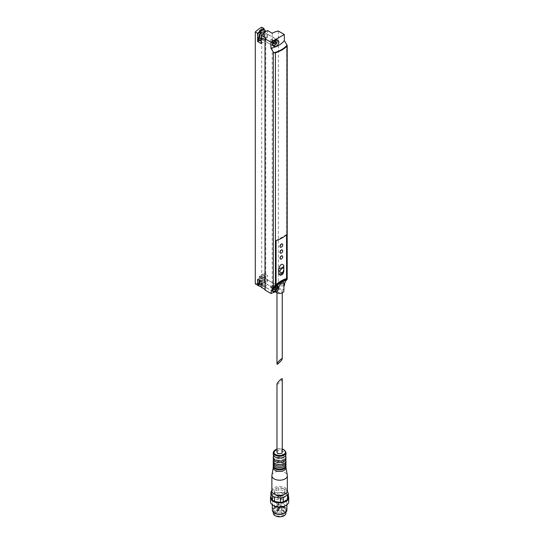 <?xml version="1.0" encoding="UTF-8"?>
<svg xmlns="http://www.w3.org/2000/svg" width="544" height="544" viewBox="0 0 544 544"><rect width="100%" height="100%" fill="white"/><g stroke="black" fill="none" stroke-linecap="round" stroke-linejoin="round"><path stroke-width="0.41" stroke-dasharray="2.72 2.04" d="M283.451 267.879C284.097 269.062 283.737 270.647 282.377 272.632L280.724 272.605M281.472 289.87A2.638 1.523 180 0 1 282.248 290.945A2.638 1.523 180 0 1 279.609 292.468A2.638 1.523 180 0 1 276.971 290.945A2.638 1.523 180 0 1 278.596 289.537A2.638 1.523 180 0 1 281.472 289.87M259.386 40.474L261.535 39.229A0.911 0.524 120 0 0 262.174 38.121L261.977 38.488A5.868 3.386 120 0 1 257.89 39.624M261.086 43.5L265.01 41.235A0.911 0.524 120 0 0 265.649 40.12L265.649 39.63A1.367 0.789 120 0 1 266.614 37.964L263.14 35.958L264.044 35.435L264.01 29.634A5.868 3.386 120 0 0 263.758 29.464M265.118 31.593L263.833 30.852L264.044 29.628M263.14 35.958A1.367 0.789 120 0 0 263.085 35.992A4.638 2.679 120 0 0 264.044 33.436A4.638 2.679 120 0 0 264.044 31.94A4.638 2.679 120 0 0 263.854 31.341A0.911 0.524 120 0 1 263.833 30.852M261.086 40.521A5.868 3.386 120 0 0 263.262 39.229L263.466 38.372A1.367 0.789 120 0 1 264.37 36.734L263.085 35.992M263.466 38.808L262.174 38.066M259.141 277.943A0.911 0.524 120 0 0 259.284 277.576L259.678 276.304A5.868 3.386 120 0 1 263.758 275.169A5.868 3.386 120 0 1 264.01 275.339L264.044 273.299L259.923 275.672A0.911 0.524 120 0 0 259.284 276.787L259.284 277.277A1.367 0.789 120 0 1 259.141 277.943L260.426 278.684A0.911 0.524 120 0 0 260.569 278.317L259.284 277.576M261.086 287.198A27.288 15.756 120 0 0 267.519 284.546L267.519 275.305L263.398 277.678A0.911 0.524 120 0 0 262.759 278.793L262.759 279.283A1.367 0.789 120 0 1 261.793 280.956L258.318 278.95A1.367 0.789 120 0 0 258.624 278.718A4.638 2.679 120 0 0 258.128 279.657M258.318 278.95L257.611 279.358M262.63 282.37A0.911 0.524 120 0 0 262.371 282.921L262.228 283.546A27.288 15.756 120 0 0 264.044 282.54L263.833 276.556A0.911 0.524 120 0 0 263.854 277.046A4.638 2.679 120 0 1 264.044 277.644A4.638 2.679 120 0 1 264.044 279.14A4.638 2.679 120 0 1 262.63 282.37L263.922 283.111A0.911 0.524 120 0 0 263.656 283.662L262.371 282.921M260.426 278.684A1.367 0.789 120 0 1 259.91 279.46L258.624 278.718M283.886 282.54L283.465 286.613L284.369 285.777L278.385 282.322A27.288 15.756 120 0 1 272.211 287.259L267.519 284.546M277.719 290.931L275.332 288.694L277.991 285.913L282.628 285.886L283.465 286.613M265.01 290.047A27.288 15.756 120 0 0 265.778 289.904L265.01 289.462M255.292 283.852A27.288 15.756 120 0 0 261.725 281.207L264.044 282.54M257.666 285.178A27.288 15.756 120 0 0 262.228 283.546L261.977 284.192A5.868 3.386 120 0 1 257.89 285.328M278.385 31.062L278.385 282.322M272.211 33.252L272.211 287.259M261.725 27.2L261.725 281.207M265.778 38.032L265.778 289.904M262.902 29.199A27.288 15.756 120 0 0 259.298 31.81M264.044 273.299L267.519 275.305M266.614 37.964L267.519 37.441L264.044 35.435M267.519 37.441L267.519 30.546M257.611 35.652L257.611 37.148M257.611 281.357L257.611 282.853M264.302 33.504A3.726 2.156 120 0 0 261.861 36.795A3.726 2.156 120 0 0 262.432 39.78A3.726 2.156 120 0 0 264.302 39.596A3.726 2.156 120 0 0 266.737 36.312A3.726 2.156 120 0 0 266.166 33.32A3.726 2.156 120 0 0 264.302 33.504M261.793 280.956L261.086 281.364M264.302 279.208A3.726 2.156 120 0 0 261.861 282.492A3.726 2.156 120 0 0 262.432 285.484A3.726 2.156 120 0 0 264.302 285.301A3.726 2.156 120 0 0 266.737 282.01A3.726 2.156 120 0 0 266.166 279.024A3.726 2.156 120 0 0 264.302 279.208M286.559 234.593L276.005 240.584L276.005 284.709M280.439 259.053A1.822 1.047 120 0 0 281.282 258.93A1.822 1.047 120 0 0 282.452 257.387A1.822 1.047 120 0 0 282.254 255.911M280.439 253.11A1.822 1.047 120 0 0 281.282 252.987A1.822 1.047 120 0 0 282.452 251.444A1.822 1.047 120 0 0 282.254 249.968M280.439 247.173A1.822 1.047 120 0 0 281.282 247.044A1.822 1.047 120 0 0 282.452 245.5A1.822 1.047 120 0 0 282.254 244.025M280.527 275.366L283.784 271.15M275.726 291.972A4.277 2.468 180 0 1 275.332 290.945A4.277 2.468 180 0 1 277.97 288.667A4.277 2.468 180 0 1 282.635 289.197A4.277 2.468 180 0 1 283.886 290.945M259.91 279.46A4.638 2.679 120 0 0 259.413 280.398M261.086 286.226A5.868 3.386 120 0 0 263.262 284.934L263.656 283.662M263.922 283.111A4.638 2.679 120 0 0 265.139 277.787A0.911 0.524 120 0 1 265.118 277.297L265.295 276.08A5.868 3.386 120 0 0 265.044 275.91A5.868 3.386 120 0 0 260.964 277.052L260.569 278.317M260.29 284.145A3.638 2.101 120 0 0 262.113 283.961A3.638 2.101 120 0 0 264.493 280.758A3.638 2.101 120 0 0 263.935 277.841A3.638 2.101 120 0 0 262.113 278.018A3.638 2.101 120 0 0 259.923 280.69M272.83 290.122A3.094 1.788 -60 0 1 274.237 286.47A3.094 1.788 -60 0 1 276.889 286.083M275.25 287.157L274.237 288.055M272.884 291.407A3.638 2.101 -60 0 1 272.775 291.346A3.638 2.101 -60 0 1 272.775 287.144A3.638 2.101 -60 0 1 276.413 285.042A3.638 2.101 -60 0 1 277.08 285.994M277.154 286.946A3.638 2.101 -60 0 1 274.795 291.04M273.367 287.021L273.367 285.736L272.401 285.648L271.442 286.844L271.442 288.136L272.401 288.218L273.367 287.021L274.584 287.722M272.401 285.892A1.272 0.734 120 0 0 271.572 287.014A1.272 0.734 120 0 0 271.769 288.034A1.272 0.734 120 0 0 273.04 287.3A1.272 0.734 120 0 0 273.04 285.831A1.272 0.734 120 0 0 272.401 285.892M273.367 285.736L275.944 287.218M272.401 285.648L274.978 287.13M271.442 286.844L274.013 288.334M271.442 288.136L274.013 289.619M272.401 288.218L274.013 289.15M271.116 287.232A1.272 0.734 -60 0 1 270.484 287.293A1.272 0.734 -60 0 1 270.286 286.273A1.272 0.734 -60 0 1 271.116 285.151A1.272 0.734 -60 0 1 271.755 285.09A1.272 0.734 -60 0 1 271.952 286.11A1.272 0.734 -60 0 1 271.116 287.232M264.37 36.734A4.638 2.679 120 0 0 265.139 32.082L263.854 31.341M260.29 38.44A3.638 2.101 120 0 0 263.935 36.339A3.638 2.101 120 0 0 263.935 32.137M276.998 40.059A3.638 2.101 120 0 0 276.413 39.345A3.638 2.101 120 0 0 274.591 39.522A3.638 2.101 120 0 0 272.218 42.731A3.638 2.101 120 0 0 272.775 45.642A3.638 2.101 120 0 0 273.204 45.798M274.795 45.336A3.638 2.101 120 0 0 277.154 41.242M276.651 40.127A3.094 1.788 120 0 0 274.978 40.188A3.094 1.788 120 0 0 272.809 44.288M273.367 41.317L273.367 40.032L272.401 39.943L271.442 41.147L271.442 42.432L272.401 42.514L273.367 41.317L274.53 41.983M272.401 40.188A1.272 0.734 120 0 0 271.572 41.31A1.272 0.734 120 0 0 271.769 42.33A1.272 0.734 120 0 0 273.04 41.596A1.272 0.734 120 0 0 273.04 40.127A1.272 0.734 120 0 0 272.401 40.188M273.367 40.032L275.944 41.514M272.401 39.943L274.978 41.426M271.442 41.147L274.013 42.629M271.442 42.432L274.013 43.914M272.401 42.514L274.013 43.445M271.116 39.447A1.272 0.734 120 0 0 270.286 40.569A1.272 0.734 120 0 0 270.484 41.589A1.272 0.734 120 0 0 271.755 40.854A1.272 0.734 120 0 0 271.755 39.386A1.272 0.734 120 0 0 271.116 39.447M287.32 491.246L286.729 489.981L286.729 494.435A8.731 5.039 180 0 1 288.306 497.828L286.729 494.435A8.731 5.039 180 0 0 285.784 493.789L286.042 493.938A9.098 5.25 180 0 1 288.306 496.108M271.878 490.681L275.971 488.315A8.731 5.039 180 0 1 278.793 487.88L284.662 488.784A8.731 5.039 180 0 1 286.729 489.981M274.985 494.469A5.365 3.101 180 0 1 274.244 492.898A5.365 3.101 180 0 1 277.556 490.035A5.365 3.101 180 0 1 283.404 490.708A5.365 3.101 180 0 1 284.974 492.898A5.365 3.101 180 0 1 284.233 494.469M275.971 488.315L275.971 492.776A8.731 5.039 180 0 1 278.793 492.334A8.731 5.039 180 0 1 284.662 493.245A8.731 5.039 180 0 1 285.784 493.789L286.042 493.938A9.098 5.25 180 0 0 273.176 493.938A9.098 5.25 180 0 0 270.912 496.108M278.793 487.88L278.793 492.334L284.662 493.245L284.662 488.784M271.674 490.797L271.674 495.251A8.731 5.039 180 0 1 273.435 493.789A8.731 5.039 180 0 1 275.971 492.776L271.674 495.251A8.731 5.039 180 0 0 270.912 496.883M276.971 452.118A2.638 1.523 180 0 1 278.596 450.718A2.638 1.523 180 0 1 281.472 451.044A2.638 1.523 180 0 1 282.248 452.118M282.248 378.937L281.472 380.501L277.746 384.234L276.971 384.214M273.244 454.349A6.365 3.679 180 0 1 277.175 450.956A6.365 3.679 180 0 1 284.111 451.751A6.365 3.679 180 0 1 285.974 454.349M273.442 456.402A6.365 3.679 180 0 1 277.93 453.778A6.365 3.679 180 0 1 284.111 454.723A6.365 3.679 180 0 1 285.777 456.402M273.244 458.81A6.365 3.679 180 0 1 277.175 455.41A6.365 3.679 180 0 1 284.111 456.205A6.365 3.679 180 0 1 285.974 458.81M273.442 459.721L273.442 459.972A6.365 3.679 180 0 1 273.442 459.966A6.365 3.679 180 0 1 277.93 457.341A6.365 3.679 180 0 1 284.111 458.286A6.365 3.679 180 0 1 285.777 459.966A6.365 3.679 180 0 1 285.777 459.972L285.777 459.728M273.244 462.373A6.365 3.679 180 0 1 277.175 458.973A6.365 3.679 180 0 1 284.111 459.775A6.365 3.679 180 0 1 285.974 462.373M273.374 463.114A6.365 3.679 180 0 1 273.442 462.937A6.365 3.679 180 0 1 277.93 460.312A6.365 3.679 180 0 1 284.111 461.258A6.365 3.679 180 0 1 285.777 462.937A6.365 3.679 180 0 1 285.845 463.114M273.244 465.344A6.365 3.679 180 0 1 277.175 461.944A6.365 3.679 180 0 1 284.111 462.74A6.365 3.679 180 0 1 285.974 465.344M273.285 465.786A6.365 3.679 180 0 1 273.442 465.317A6.365 3.679 180 0 1 277.93 462.686A6.365 3.679 180 0 1 284.111 463.638A6.365 3.679 180 0 1 285.777 465.317A6.365 3.679 180 0 1 285.926 465.786M273.244 467.718A6.365 3.679 180 0 1 273.272 467.357A6.365 3.679 180 0 1 277.467 464.256A6.365 3.679 180 0 1 284.111 465.12A6.365 3.679 180 0 1 285.947 467.357A6.365 3.679 180 0 1 285.974 467.718M271.912 475.3A7.732 4.461 180 0 1 277.005 471.539A7.732 4.461 180 0 1 285.076 472.586A7.732 4.461 180 0 1 287.307 475.3M271.878 490.892A7.732 4.461 180 0 1 276.651 486.771A7.732 4.461 180 0 1 285.076 487.737A7.732 4.461 180 0 1 287.341 490.892M283.404 488.702A5.365 3.101 180 0 1 284.974 490.892A5.365 3.101 180 0 1 279.609 493.993A5.365 3.101 180 0 1 274.244 490.892A5.365 3.101 180 0 1 277.556 488.029A5.365 3.101 180 0 1 283.404 488.702M270.511 501.663A9.098 5.25 180 0 1 276.128 496.808A9.098 5.25 180 0 1 286.042 497.95A9.098 5.25 180 0 1 288.708 501.663M274.462 506.117A7.276 4.202 180 0 1 272.333 503.146A7.276 4.202 180 0 1 276.821 499.27A7.276 4.202 180 0 1 284.757 500.181A7.276 4.202 180 0 1 286.885 503.146A7.276 4.202 180 0 1 284.757 506.117M272.333 510.129A7.276 4.202 180 0 1 276.821 506.246A7.276 4.202 180 0 1 284.757 507.158A7.276 4.202 180 0 1 286.885 510.129M274.666 513.216A6.732 3.89 180 0 1 274.944 507.776A6.732 3.89 180 0 1 284.369 507.831A6.732 3.89 180 0 1 284.553 513.216M284.05 508.014A6.276 3.624 180 0 1 285.886 510.578A6.276 3.624 180 0 1 279.609 514.202A6.276 3.624 180 0 1 273.333 510.578A6.276 3.624 180 0 1 277.209 507.226A6.276 3.624 180 0 1 284.05 508.014M273.333 513.176A6.276 3.624 180 0 1 277.209 509.83A6.276 3.624 180 0 1 284.05 510.612A6.276 3.624 180 0 1 285.886 513.176M283.322 511.034A5.256 3.033 180 0 1 284.866 513.176A5.256 3.033 180 0 1 279.609 516.208A5.256 3.033 180 0 1 274.353 513.176A5.256 3.033 180 0 1 277.596 510.374A5.256 3.033 180 0 1 283.322 511.034M283.322 503.601A5.256 3.033 180 0 1 284.866 505.75A5.256 3.033 180 0 1 279.609 508.783A5.256 3.033 180 0 1 274.353 505.75A5.256 3.033 180 0 1 277.596 502.948A5.256 3.033 180 0 1 283.322 503.601M280.704 505.118A1.544 0.891 180 0 1 281.153 505.75A1.544 0.891 180 0 1 279.609 506.641A1.544 0.891 180 0 1 278.066 505.75A1.544 0.891 180 0 1 279.018 504.92A1.544 0.891 180 0 1 280.704 505.118M281.799 507.008A0.911 0.524 0 0 0 283.084 507.008A0.911 0.524 0 0 0 283.349 506.641A0.911 0.524 0 0 0 282.438 506.117A0.911 0.524 0 0 0 281.527 506.641A0.911 0.524 0 0 0 281.799 507.008M275.72 506.396A0.911 0.524 0 0 0 276.706 506.512A0.911 0.524 0 0 0 277.27 506.029A0.911 0.524 0 0 0 277.005 505.655A0.911 0.524 0 0 0 276.012 505.539A0.911 0.524 0 0 0 275.448 506.029A0.911 0.524 0 0 0 275.72 506.396M278.48 507.994A0.911 0.524 0 0 0 279.473 508.11A0.911 0.524 0 0 0 280.038 507.627A0.911 0.524 0 0 0 279.772 507.253A0.911 0.524 0 0 0 278.78 507.137A0.911 0.524 0 0 0 278.215 507.627A0.911 0.524 0 0 0 278.48 507.994M277.42 504.485A0.911 0.524 0 0 0 278.412 504.601A0.911 0.524 0 0 0 278.977 504.111A0.911 0.524 0 0 0 278.712 503.744A0.911 0.524 0 0 0 277.719 503.628A0.911 0.524 0 0 0 277.154 504.111A0.911 0.524 0 0 0 277.42 504.485M280.704 496.502A1.544 0.891 180 0 1 281.153 497.134A1.544 0.891 180 0 1 279.609 498.025A1.544 0.891 180 0 1 278.066 497.134A1.544 0.891 180 0 1 279.018 496.305A1.544 0.891 180 0 1 280.704 496.502M265.649 40.12L262.174 38.121M265.649 39.63L263.466 38.372M262.759 279.283L259.284 277.277M286.654 44.819L286.654 279.929M265.01 41.235L261.535 39.229M263.398 277.678L259.923 275.672M262.759 278.793L259.284 276.787M263.432 284.634L262.147 283.893M263.262 284.934L261.977 284.192M260.794 277.352L259.502 276.604M260.964 277.052L259.678 276.304M265.295 276.08L264.01 275.339M265.343 276.332L264.058 275.584M265.118 277.297L263.833 276.556M265.139 277.787L263.854 277.046M263.432 38.93L262.147 38.189M263.262 39.229L261.977 38.488M265.295 30.376L264.01 29.634M265.343 30.627L264.058 29.879M276.971 449.126A5.821 3.359 180 0 1 282.248 449.126M273.244 452.567A6.365 3.679 180 0 1 277.175 449.174A6.365 3.679 180 0 1 284.111 449.97A6.365 3.679 180 0 1 285.974 452.567M283.084 513.25A0.911 0.524 180 0 1 282.091 513.366A0.911 0.524 180 0 1 281.527 512.876A0.911 0.524 180 0 1 281.799 512.509A0.911 0.524 180 0 1 282.785 512.394A0.911 0.524 180 0 1 283.349 512.876A0.911 0.524 180 0 1 283.084 513.25M278.712 509.98A0.911 0.524 180 0 1 278.977 510.354A0.911 0.524 180 0 1 278.066 510.877A0.911 0.524 180 0 1 277.154 510.354A0.911 0.524 180 0 1 277.42 509.98A0.911 0.524 180 0 1 278.712 509.98M279.772 513.488A0.911 0.524 180 0 1 280.038 513.862A0.911 0.524 180 0 1 279.126 514.386A0.911 0.524 180 0 1 278.215 513.862A0.911 0.524 180 0 1 278.48 513.488A0.911 0.524 180 0 1 279.772 513.488M277.005 511.897A0.911 0.524 180 0 1 277.27 512.264A0.911 0.524 180 0 1 276.359 512.795A0.911 0.524 180 0 1 275.448 512.264A0.911 0.524 180 0 1 275.72 511.897A0.911 0.524 180 0 1 277.005 511.897M276.971 290.945L276.971 292.89M282.248 290.945L282.248 292.89M277.236 285.056L286.294 279.827M278.147 40.236L266.166 33.32M273.809 46.349L262.432 39.78M278.004 285.858L266.166 279.024M273.176 291.686L262.432 285.484M275.332 288.694L275.332 290.945M265.044 275.91L263.758 275.169M276.413 285.042L263.935 277.841M272.775 291.346L261.086 284.6M273.04 285.831L271.755 285.09M271.769 288.034L270.484 287.293M261.086 38.896L272.775 45.642M264.5 32.463L276.413 39.345M270.484 41.589L271.769 42.33M271.755 39.386L273.04 40.127M282.248 449.004L276.971 449.004M285.777 462.937L285.777 463.291M273.442 462.937L273.442 463.291M285.777 465.317L285.777 466.262M273.442 465.317L273.442 466.262M274.244 490.892L274.244 492.898M284.974 490.892L284.974 492.898M272.333 503.146L272.333 504.812M286.885 503.146L286.885 504.812M273.333 510.578L273.333 512.258M285.886 510.578L285.886 512.258M274.353 505.75L274.353 513.176M284.866 505.75L284.866 513.176M278.066 497.134L278.066 505.75M281.153 497.134L281.153 505.75M281.527 506.641L281.527 512.876A0.911 0.911 0 0 0 282.438 513.788A0.911 0.911 0 0 0 283.349 512.876L283.349 506.641M277.154 504.111L277.154 510.354A0.911 0.911 0 0 0 278.066 511.265A0.911 0.911 0 0 0 278.977 510.354L278.977 504.111M278.215 507.627L278.215 513.862A0.911 0.911 0 0 0 279.126 514.774A0.911 0.911 0 0 0 280.038 513.862L280.038 507.627M275.448 506.029L275.448 512.264A0.911 0.911 0 0 0 276.359 513.176A0.911 0.911 0 0 0 277.27 512.264L277.27 506.029"/><path stroke-width="0.82" d="M283.784 265.506A4.821 2.781 180 0 1 283.784 265.615L283.784 265.506C282.112 263.255 280.439 264.214 278.78 268.396L278.78 274.04L280.527 275.366C281.799 274.339 282.656 275.767 283.784 271.259A4.821 2.781 180 0 1 278.78 274.04M283.784 265.724L283.784 268.933M283.784 269.049L283.784 271.15A4.821 2.781 180 0 1 283.784 271.259L283.784 265.615A4.821 2.781 180 0 1 278.78 268.396M280.792 272.646L280.724 272.605C277.875 271.164 282.751 267.294 283.451 267.879L283.526 267.92C284.172 269.11 283.812 270.694 282.438 272.673L280.792 272.646C277.97 271.211 282.798 267.322 283.526 267.92M281.472 360.414L282.248 358.85C282.377 357.292 276.842 362.821 276.971 364.126L277.746 364.14L281.472 360.414M264.044 29.628L264.044 28.54A27.288 15.756 120 0 0 262.902 29.199A5.868 3.386 120 0 0 259.678 30.607L259.298 31.81A27.288 15.756 120 0 0 257.611 33.313L257.611 35.652A4.638 2.679 120 0 0 257.611 37.148L257.645 39.46A5.868 3.386 120 0 0 257.89 39.624L259.182 40.372A5.868 3.386 120 0 0 261.086 40.521M257.611 39.413L257.611 41.5L259.386 40.474M265.118 32.021A0.911 0.524 120 0 1 265.118 31.593L265.295 30.376A5.868 3.386 120 0 0 265.044 30.206A5.868 3.386 120 0 0 260.964 31.348L260.569 32.613A0.911 0.524 120 0 1 260.304 33.17A4.638 2.679 120 0 0 259.087 38.495A0.911 0.524 120 0 1 259.107 38.984L257.822 38.243L257.611 39.148M257.822 38.243A0.911 0.524 120 0 0 257.795 37.747A4.638 2.679 120 0 1 257.611 37.148M260.304 33.17L259.019 32.422A4.638 2.679 120 0 0 257.611 35.652M259.019 32.422A0.911 0.524 120 0 0 259.284 31.872L259.298 31.81M265.044 30.206L263.758 29.464A5.868 3.386 120 0 0 262.902 29.199M265.01 289.462L261.086 287.198L261.086 281.364L257.611 279.358L257.611 281.357A4.638 2.679 120 0 0 257.611 282.853L257.611 285.192A27.288 15.756 120 0 0 257.666 285.178A5.868 3.386 120 0 0 257.89 285.328L259.182 286.069A5.868 3.386 120 0 0 261.086 286.226M259.182 286.069A5.868 3.386 120 0 1 258.93 285.906L259.107 284.689L257.822 283.941L257.611 284.852M257.822 283.941A0.911 0.524 120 0 0 257.795 283.451A4.638 2.679 120 0 1 257.611 282.853M258.128 279.657A4.638 2.679 120 0 0 257.611 281.357M274.958 291.455L273.176 291.686C270.817 290.544 276.937 285.09 278.004 285.858C278.542 287.178 277.522 289.041 274.958 291.455M275.726 291.972A4.277 2.468 180 0 0 280.52 293.359A4.277 2.468 180 0 0 283.886 290.945L283.886 282.54L279.745 284.845L277.719 290.931L270.987 293.502A18.197 10.506 60 0 1 273.278 287.654L277.236 285.056M284.315 34.483L270.932 42.208L265.01 38.787A27.288 15.756 120 0 1 265.778 38.032L261.086 35.319A27.288 15.756 120 0 1 267.519 30.546L272.211 33.252A27.288 15.756 120 0 1 278.385 31.062L284.315 34.483L284.315 40.528L287.028 45.166A1.822 1.047 180 0 1 287.191 45.594A1.822 1.047 180 0 1 286.974 46.09L286.974 279.439L276.298 285.6M286.654 279.929A18.197 10.506 -120 0 0 284.369 285.777M270.987 293.502L265.01 290.047L265.01 38.787M286.974 46.09A28.2 16.279 180 0 1 275.42 52.761A1.822 1.047 180 0 1 273.816 52.795L270.932 48.253L270.932 42.208M286.62 278.65L276.066 284.743L276.066 240.618A28.2 16.279 0 0 0 286.62 234.532L286.559 278.616A28.2 16.279 120 0 0 276.066 284.655M257.611 285.192L255.292 283.852L255.292 31.98A27.288 15.756 120 0 1 261.725 27.2L264.044 28.54M257.611 33.313L255.292 31.98M261.086 35.319L261.086 43.5L257.611 41.5M276.087 46.403C278.902 44.254 279.589 42.201 278.147 40.236C275.822 38.658 270.538 44.676 273.809 46.349L276.087 46.403M286.559 278.616L286.559 234.593M282.254 255.911A1.822 1.047 120 0 0 282.193 255.87A1.822 1.047 120 0 0 281.282 255.959A1.822 1.047 120 0 0 280.092 257.564A1.822 1.047 120 0 0 280.371 259.019A1.822 1.047 120 0 0 280.439 259.053M282.254 249.968A1.822 1.047 120 0 0 282.193 249.927A1.822 1.047 120 0 0 281.282 250.016A1.822 1.047 120 0 0 280.092 251.62A1.822 1.047 120 0 0 280.371 253.082A1.822 1.047 120 0 0 280.439 253.11M282.254 244.025A1.822 1.047 120 0 0 282.193 243.984A1.822 1.047 120 0 0 281.282 244.079A1.822 1.047 120 0 0 280.092 245.677A1.822 1.047 120 0 0 280.371 247.139A1.822 1.047 120 0 0 280.439 247.173M259.413 280.398A4.638 2.679 120 0 0 259.087 284.192L257.795 283.451M259.107 284.689A0.911 0.524 120 0 0 259.087 284.192M259.923 280.69A3.638 2.101 120 0 0 260.29 284.145L261.086 284.6M276.889 286.083A3.094 1.788 -60 0 1 277.161 287.157A3.094 1.788 -60 0 1 274.978 290.945A3.094 1.788 -60 0 1 272.83 290.122M274.795 291.04A3.638 2.101 -60 0 1 274.591 291.169L274.978 290.945L274.591 291.169A3.638 2.101 -60 0 1 272.884 291.407M274.237 288.055L274.013 289.619L274.978 289.707L275.944 288.504L275.944 287.218L275.25 287.157M277.08 285.994A3.638 2.101 -60 0 1 277.161 286.708A3.638 2.101 -60 0 1 277.154 286.946M274.584 287.722L275.944 288.504M274.013 289.15L274.978 289.707M264.5 32.463L263.935 32.137A3.638 2.101 120 0 0 262.113 32.32A3.638 2.101 120 0 0 259.733 35.523A3.638 2.101 120 0 0 260.29 38.44L261.086 38.896M259.107 38.984L258.93 40.202A5.868 3.386 120 0 0 259.182 40.372M273.204 45.798A3.638 2.101 120 0 0 274.591 45.465A3.638 2.101 120 0 0 274.795 45.336M277.154 41.242A3.638 2.101 120 0 0 277.161 41.004A3.638 2.101 120 0 0 276.998 40.059M272.809 44.288A3.094 1.788 120 0 0 274.978 45.24A3.094 1.788 120 0 0 277.161 41.453A3.094 1.788 120 0 0 276.651 40.127M274.978 41.426L274.013 42.629L274.013 43.914L274.978 44.003L275.944 42.799L275.944 41.514L274.978 41.426M274.53 41.983L275.944 42.799M274.013 43.445L274.978 44.003M281.411 247.119A1.822 1.047 -60 0 1 280.5 247.214A1.822 1.047 -60 0 1 280.5 245.113A1.822 1.047 -60 0 1 282.322 244.059A1.822 1.047 -60 0 1 282.601 245.521A1.822 1.047 -60 0 1 281.411 247.119M281.411 253.062A1.822 1.047 -60 0 1 280.5 253.15A1.822 1.047 -60 0 1 280.5 251.056A1.822 1.047 -60 0 1 282.322 250.002A1.822 1.047 -60 0 1 282.601 251.457A1.822 1.047 -60 0 1 281.411 253.062M281.411 259.005A1.822 1.047 -60 0 1 280.5 259.094A1.822 1.047 -60 0 1 280.5 256.992A1.822 1.047 -60 0 1 282.322 255.945A1.822 1.047 -60 0 1 282.601 257.4A1.822 1.047 -60 0 1 281.411 259.005M272.49 495.815A8.731 5.039 180 0 0 274.557 497.012L280.425 497.916A8.731 5.039 180 0 0 283.247 497.481L287.545 494.999L287.545 499.46A8.731 5.039 180 0 1 283.247 501.935A8.731 5.039 180 0 1 280.425 502.377A8.731 5.039 180 0 1 274.557 501.466A8.731 5.039 180 0 1 272.49 500.276A8.731 5.039 180 0 1 270.912 496.883L272.49 500.276L272.49 495.815L270.912 492.429A8.731 5.039 180 0 1 271.674 490.797L271.878 490.681M287.32 491.246L288.306 493.367A8.731 5.039 180 0 1 287.545 494.999M284.233 494.469A5.365 3.101 180 0 1 274.985 494.469M270.912 492.429L270.912 496.883M288.306 493.367L288.306 497.828A8.731 5.039 180 0 1 287.545 499.46L283.247 501.935L283.247 497.481M280.425 497.916L280.425 502.377L274.557 501.466L274.557 497.012M282.248 452.118A2.638 1.523 180 0 1 279.609 453.642A2.638 1.523 180 0 1 276.971 452.118L276.971 384.214C276.842 382.908 282.377 377.38 282.248 378.937L282.248 452.118M285.974 452.567L285.974 454.349A6.365 3.679 180 0 1 285.777 455.267A6.365 3.679 180 0 1 279.609 458.028A6.365 3.679 180 0 1 273.442 455.267A6.365 3.679 180 0 1 273.244 454.349L273.244 452.567A6.365 3.679 180 0 0 279.609 456.246A6.365 3.679 180 0 0 285.974 452.567L283.995 449.718L282.248 449.004M285.777 455.267L285.777 456.402A6.365 3.679 180 0 1 285.974 457.32A6.365 3.679 180 0 1 279.609 460.999A6.365 3.679 180 0 1 273.244 457.32A6.365 3.679 180 0 1 273.442 456.402L273.442 455.267M285.974 457.32L285.974 458.81A6.365 3.679 180 0 1 285.777 459.728A6.365 3.679 180 0 1 279.609 462.482A6.365 3.679 180 0 1 273.442 459.728A6.365 3.679 180 0 1 273.244 458.81L273.244 457.32M285.777 459.966L285.777 459.972A6.365 3.679 180 0 1 285.974 460.884A6.365 3.679 180 0 1 279.609 464.562A6.365 3.679 180 0 1 273.244 460.884A6.365 3.679 180 0 1 273.442 459.972L273.442 459.721M285.974 460.884L285.974 462.373A6.365 3.679 180 0 1 285.777 463.291A6.365 3.679 180 0 1 279.609 466.045A6.365 3.679 180 0 1 273.442 463.291A6.365 3.679 180 0 1 273.244 462.373L273.244 460.884M285.845 463.114A6.365 3.679 180 0 1 285.974 463.855A6.365 3.679 180 0 1 279.609 467.534A6.365 3.679 180 0 1 273.244 463.855A6.365 3.679 180 0 1 273.374 463.114M285.974 463.855L285.974 465.344A6.365 3.679 180 0 1 285.777 466.262A6.365 3.679 180 0 1 279.609 469.016A6.365 3.679 180 0 1 273.442 466.262A6.365 3.679 180 0 1 273.244 465.344L273.244 463.855M285.926 465.786A6.365 3.679 180 0 1 285.974 466.235A6.365 3.679 180 0 1 279.609 469.907A6.365 3.679 180 0 1 273.244 466.235A6.365 3.679 180 0 1 273.285 465.786M285.974 466.235L285.974 467.718A6.365 3.679 180 0 1 279.609 471.396A6.365 3.679 180 0 1 273.244 467.718L273.244 466.235M285.974 467.541L287.307 475.3A7.732 4.461 180 0 1 287.341 475.742A7.732 4.461 180 0 1 279.609 480.202A7.732 4.461 180 0 1 271.878 475.742A7.732 4.461 180 0 1 271.912 475.3L273.244 467.541M287.341 475.742L287.341 490.892A7.732 4.461 180 0 1 279.609 495.36A7.732 4.461 180 0 1 271.878 490.892L271.878 475.742M288.306 496.108A9.098 5.25 180 0 1 288.708 497.651A9.098 5.25 180 0 1 279.609 502.908A9.098 5.25 180 0 1 270.511 497.651A9.098 5.25 180 0 1 270.912 496.108M288.708 497.651L288.708 501.663A9.098 5.25 180 0 1 286.042 505.376A9.098 5.25 180 0 1 273.176 505.376A9.098 5.25 180 0 1 270.511 501.663L270.511 497.651M286.042 505.376L284.757 506.117A7.276 4.202 180 0 1 274.462 506.117L273.176 505.376M286.885 504.812L286.885 510.129A7.276 4.202 180 0 1 284.757 513.101A7.276 4.202 180 0 1 274.462 513.101A7.276 4.202 180 0 1 272.333 510.129L272.333 504.812M284.553 513.216A6.732 3.89 180 0 1 284.369 513.325A6.732 3.89 180 0 1 274.849 513.325A6.732 3.89 180 0 1 274.666 513.216M285.886 512.258L285.886 513.176A6.276 3.624 180 0 1 279.609 516.8A6.276 3.624 180 0 1 273.333 513.176L273.333 512.258M275.42 52.761L275.42 286.11M273.278 52.544L273.278 287.654M284.315 40.528A23.888 13.79 180 0 1 270.932 48.253M287.028 45.166A27.526 15.892 180 0 1 273.816 52.795M258.93 285.906L257.645 285.158M258.883 285.654L257.598 284.913M258.93 40.202L257.645 39.46M258.883 39.95L257.598 39.209M259.087 38.495L257.795 37.747M260.569 32.613L259.284 31.872M260.794 31.647L259.502 30.906M260.964 31.348L259.678 30.607M282.248 449.126A5.821 3.359 180 0 1 283.723 449.745A5.821 3.359 180 0 1 283.274 454.736A5.821 3.359 180 0 1 274.727 453.948A5.821 3.359 180 0 1 276.971 449.126M276.971 292.89L276.971 364.126M282.248 292.89L282.248 358.85M287.191 45.594L287.191 279.344M277.161 287.157L277.161 286.708M277.161 41.453L277.161 41.004M274.978 45.24L274.591 45.465M276.971 449.004L273.244 452.567M284.369 513.325L284.757 513.101M274.849 513.325L274.462 513.101"/></g></svg>
